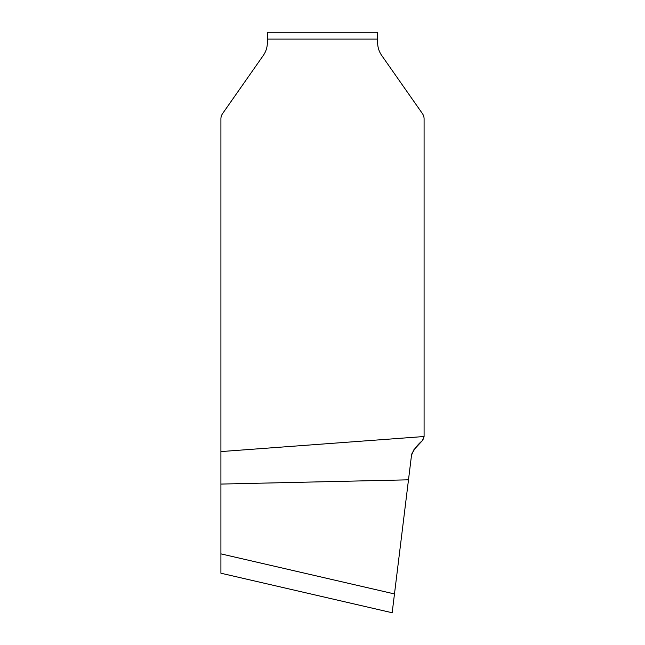 <?xml version="1.0" encoding="UTF-8"?>
<svg xmlns="http://www.w3.org/2000/svg" width="645" height="645" viewBox="0 0 645 645"><rect width="100%" height="100%" fill="white"/><g stroke="black" fill="none" stroke-linecap="round" stroke-linejoin="round"><path stroke-width="0.97" d="M377.647 39.103L267.353 39.103L267.353 32.25L377.647 32.25L377.647 42.635A22.293 22.293 0 0 0 381.679 55.422L422.435 113.625A9.143 9.143 0 0 1 424.088 118.874L424.088 436.52L422.41 440.6L413.897 449.75L411.583 454.652L392.168 612.75L220.912 573.212L392.168 612.75L411.486 455.435C413.429 450.049 417.073 445.106 422.41 440.6L422.41 440.6C417.073 445.106 413.429 450.049 411.486 455.435L392.168 612.75M267.353 39.103L267.353 42.635A22.293 22.293 0 0 1 263.321 55.422L222.565 113.625A9.143 9.143 0 0 0 220.912 118.874L220.912 451.581L424.088 436.52M220.912 573.212L220.912 451.581M396.393 578.363L408.487 479.824L220.912 484.072M423.91 437.85L422.41 440.6M395.78 583.314L396.215 579.774M411.583 454.636L411.712 453.903M220.912 553.87L394.474 593.94"/></g></svg>
